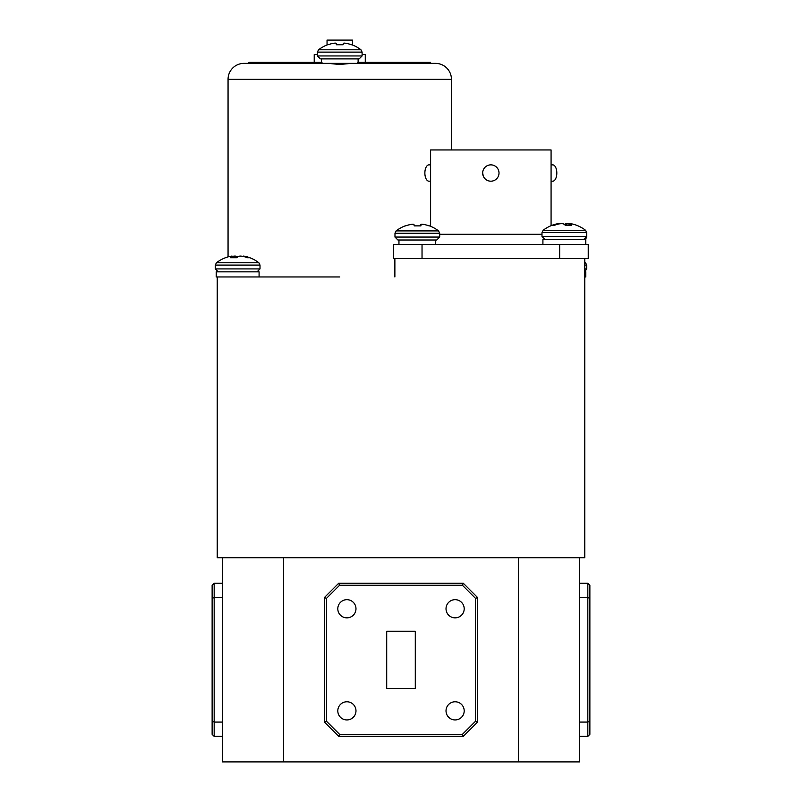 <?xml version="1.0" encoding="UTF-8"?>
<svg xmlns="http://www.w3.org/2000/svg" width="802" height="802" viewBox="0 0 802 802"><rect width="100%" height="100%" fill="white"/><g stroke="black" fill="none" stroke-linecap="round" stroke-linejoin="round"><path stroke-width="1.2" d="M336.359 44.752L336.238 43.348L336.359 44.752L336.238 43.348L336.359 44.752L343.126 44.752L343.306 43.298A34.586 13.183 -84.6 0 1 343.988 43.128L344.369 43.128A34.586 31.829 -77.1 0 1 345.983 43.298A34.586 31.829 -77.1 0 0 344.369 43.128L343.988 43.128M333.512 43.298A34.586 31.829 77.1 0 1 335.116 43.128L335.116 43.128A34.586 31.829 77.1 0 0 333.512 43.298L333.231 43.348A34.687 34.546 -0 0 0 328.048 44.752L327.577 44.752A34.687 34.687 0 0 0 318.524 49.794L360.96 49.794A34.687 34.687 0 0 0 351.918 44.752L351.436 44.752A34.687 34.546 0 0 0 346.253 43.348A34.687 34.546 0 0 1 351.436 44.752M336.238 43.348L336.178 43.298A34.586 13.183 84.6 0 0 335.497 43.128A34.586 13.183 84.6 0 1 336.178 43.298M328.048 44.752A34.687 34.546 0 0 1 333.231 43.348M321.371 63.378L321.371 58.887L359.166 58.887L358.123 58.887L358.123 63.378M362.103 55.95L317.381 55.95L317.381 52.12L362.103 52.12L362.103 55.95L359.166 58.887M351.176 63.378L339.747 64.491L328.319 63.378M327.046 44.962L327.046 40.1L352.449 40.1L352.449 44.962M362.103 52.12L360.96 49.794L362.103 52.12L362.103 54.596L365.271 54.596L365.271 62.355M446.022 710.853A9.083 9.083 0 0 0 455.105 719.935A9.083 9.083 0 0 0 464.198 710.853A9.083 9.083 0 0 0 455.105 701.77A9.083 9.083 0 0 0 446.022 710.853M446.022 608.758A9.083 9.083 0 0 0 455.105 617.851A9.083 9.083 0 0 0 464.198 608.758A9.083 9.083 0 0 0 455.105 599.675A9.083 9.083 0 0 0 446.022 608.758M337.802 608.758A9.083 9.083 0 0 0 346.895 617.851A9.083 9.083 0 0 0 355.978 608.758A9.083 9.083 0 0 0 346.895 599.675A9.083 9.083 0 0 0 337.802 608.758M337.802 710.853A9.083 9.083 0 0 0 346.895 719.935A9.083 9.083 0 0 0 355.978 710.853A9.083 9.083 0 0 0 346.895 701.77A9.083 9.083 0 0 0 337.802 710.853M430.604 226.304L430.604 149.954L551.074 149.954L551.074 225.693M499.014 173.021A8.17 8.17 0 0 0 490.844 164.861A8.17 8.17 0 0 0 482.674 173.021A8.17 8.17 0 0 0 490.844 181.192A8.17 8.17 0 0 0 499.014 173.021M430.604 181.192L428.95 181.192A8.17 4.08 -90 0 1 424.87 173.021A8.17 4.08 -90 0 1 428.95 164.861L430.604 164.861M551.074 164.861L552.728 164.861A8.17 4.08 90 0 1 556.819 173.021A8.17 4.08 90 0 1 552.728 181.192L551.074 181.192M420.97 224.46L420.839 225.873L420.97 224.46A34.687 0.682 -85 0 1 420.94 225.873L414.183 225.873A34.687 0.682 85 0 0 413.962 224.46L413.892 224.42A34.586 13.804 84.5 0 0 413.18 224.239L412.789 224.239A34.586 32.08 76.5 0 0 411.165 224.42L410.895 224.46A34.687 34.546 -12.6 0 0 405.712 225.873L405.16 225.873A34.687 34.687 0 0 0 396.118 230.906L438.554 230.906L439.697 233.232L394.985 233.232L394.975 237.061L397.912 239.999L436.749 239.999L435.717 239.999L435.717 244.49M410.764 224.49L410.754 224.46A34.687 34.546 12.6 0 0 405.581 225.873M413 224.239L412.619 224.239A34.586 31.559 77.7 0 0 411.025 224.42M557.059 224.44L557.029 223.848A34.687 32.381 75.9 0 0 554.463 224.49A34.687 34.687 0 0 0 543.134 230.294L585.57 230.294A34.687 34.687 0 0 0 574.242 224.49A34.687 32.381 -75.9 0 0 571.676 223.848L571.435 223.798A34.586 25.233 -82.7 0 0 570.172 223.628L569.941 223.628A34.586 1.253 -85 0 0 569.861 223.798L569.781 225.252M554.463 224.49A34.687 32.381 75.9 0 0 552.217 225.252L554.573 225.252A34.687 32.381 -75.9 0 1 559.475 223.848L559.746 223.798A34.586 34.426 22.6 0 1 561.49 223.628L561.981 223.628A34.586 23.458 83.2 0 1 563.184 223.798L563.335 223.848A34.687 12.05 84.7 0 1 565.26 225.252L571.595 225.252A34.687 12.05 -84.7 0 0 569.901 223.848L569.731 225.252L569.861 223.808M557.029 223.848L557.29 224.37M558.563 224.049L558.533 223.628A34.586 25.233 82.7 0 0 557.26 223.798M584.768 262.765L585.57 262.765A34.687 34.687 0 0 0 584.768 262.164M225.502 257.723A34.687 32.521 75.5 0 1 227.467 257.041A34.687 34.687 0 0 0 216.43 262.765L258.866 262.765A34.687 34.687 0 0 0 247.838 257.051A34.687 32.521 -75.5 0 0 244.961 256.309L244.931 256.881M228.059 79.308A15.93 15.93 0 0 1 243.978 63.378L435.506 63.378A15.93 15.93 0 0 1 451.436 79.308L228.059 79.308L228.059 256.871A34.687 32.521 75.5 0 0 227.467 257.041A34.687 32.521 75.5 0 1 230.344 256.309L230.575 256.269A34.586 25.504 82.6 0 1 231.858 256.089L232.089 256.089A34.586 1.654 85 0 1 232.189 256.269L232.189 256.269A34.687 11.669 84.7 0 0 230.515 257.723L236.881 257.723A34.687 11.669 -84.7 0 1 238.745 256.309L238.896 256.269A34.586 23.158 -83.3 0 1 240.079 256.089L240.57 256.089A34.586 34.406 -28.8 0 1 242.314 256.269L242.595 256.309A34.687 32.521 75.5 0 1 247.517 257.723L249.793 257.723A34.687 32.521 -75.5 0 0 247.838 257.041M232.69 257.723L232.71 256.309A34.687 32.521 -75.5 0 0 232.209 256.419M232.71 256.309L232.961 257.723M234.796 257.723L234.725 256.089A34.586 34.406 28.8 0 0 232.981 256.269M234.725 256.089L235.287 257.723M236.52 257.723L236.41 256.269A34.586 23.158 83.3 0 0 235.217 256.089M236.41 256.269L236.66 257.723M237.653 257.041A34.687 11.669 84.7 0 0 236.55 256.309M339.747 276.961L217.232 276.961L217.232 557.711L584.768 557.711L584.768 258.575L559.656 258.575L559.656 244.49L588.237 244.49L588.237 258.575L584.768 258.575M248.881 63.378L248.881 62.355L320.459 62.355L320.459 63.378M320.459 62.355L321.993 62.355M357.492 62.355L430.604 62.355L430.604 63.378M359.035 62.355L359.035 63.378M228.269 276.961L232.159 276.961M394.875 276.961L394.875 258.575L559.656 258.575M244.7 256.81L244.961 256.309M244.72 256.269A34.586 25.504 -82.6 0 0 243.437 256.089L243.407 256.49M217.232 276.961L216.209 276.961L216.209 271.848L259.086 271.848L259.086 276.961M584.768 271.848L585.791 271.848L585.791 276.961L584.768 276.961M565.26 225.252L565.51 223.798L565.4 225.252M566.653 225.252L566.713 223.628L567.144 225.252M568.969 225.252L568.949 223.798L569.25 225.252M569.851 223.979A34.687 32.381 75.9 0 0 569.23 223.848M568.949 223.798A34.586 34.426 -22.6 0 0 567.204 223.628M566.713 223.628A34.586 23.458 -83.2 0 0 565.51 223.798M565.36 223.848A34.687 12.05 -84.7 0 0 564.347 224.49M542.914 244.49L542.914 239.387L585.791 239.387L585.791 244.49M420.589 225.873L420.769 224.42L420.649 225.873M420.769 224.42A34.586 13.804 -84.5 0 1 421.491 224.239L421.882 224.239M438.554 230.906A34.687 34.687 0 0 0 429.501 225.873L429.09 225.873A34.687 34.546 -12.6 0 0 423.907 224.46L423.636 224.42A34.586 31.559 -77.7 0 0 422.042 224.239L421.672 224.239A34.586 12.561 -84.6 0 0 421.02 224.42M420.709 224.46A34.687 0.682 -85 0 0 420.489 225.873M398.955 244.49L398.955 239.999L435.717 239.999M482.674 173.021L483.295 176.159M394.875 258.575L393.441 258.575L393.441 244.49L559.656 244.49M415.296 631.224L386.704 631.224L386.704 688.397L415.296 688.397L415.296 631.224M212.129 721.239L212.129 585.28L214.174 583.234L214.174 736.376L212.129 734.331L212.129 721.239L214.174 722.081L222.334 722.081M212.129 598.372L214.174 597.53L222.334 597.53M475.526 721.239L475.526 598.372L462.433 585.28L339.567 585.28L338.725 583.234L463.275 583.234L477.571 597.53L477.571 722.081L463.275 736.376L462.433 734.331L475.526 721.239L477.571 722.081M463.275 736.376L338.725 736.376L324.429 722.081L324.429 597.53L338.725 583.234M324.429 597.53L326.474 598.372L326.474 721.239L339.567 734.331L462.433 734.331M339.567 585.28L326.474 598.372M324.429 722.081L326.474 721.239M462.433 585.28L463.275 583.234M338.725 736.376L339.567 734.331M475.526 598.372L477.571 597.53M589.871 598.372L589.871 585.28L587.826 583.234L587.826 597.53L589.871 598.372L589.871 734.331L587.826 736.376L587.826 722.081L589.871 721.239M579.666 722.081L587.826 722.081L587.826 597.53L579.666 597.53M214.174 583.234L222.334 583.234M222.334 736.376L214.174 736.376M579.666 583.234L587.826 583.234M587.826 736.376L579.666 736.376M283.597 557.711L283.597 761.9L222.334 761.9L222.334 557.711M579.666 557.711L579.666 761.9L518.403 761.9L518.403 557.711M283.597 761.9L518.403 761.9M314.224 62.355L314.224 54.596L317.381 54.596M439.697 234.284L541.992 234.284M394.985 237.061L439.697 237.061L436.749 239.999M586.643 237.061L585.56 239.387M585.57 230.294L586.703 232.62L541.992 232.62L541.992 236.45L586.703 236.45L583.766 239.387M584.768 268.911L586.703 268.911L584.768 271.678M584.768 265.091L586.703 265.091L586.703 268.911M260.008 268.911L260.008 265.091L215.297 265.091L215.297 268.911L260.008 268.911L257.071 271.848M232.189 256.279L232.279 257.723M422.032 244.49L422.032 258.575M586.703 265.091L585.57 262.765M260.008 265.091L258.866 262.765M227.467 257.051A34.687 34.687 0 0 0 216.43 262.765L215.297 265.091L216.43 262.765M451.436 79.308L451.436 149.954M215.297 268.911L218.234 271.848L215.297 268.911M541.992 232.62L543.134 230.294M586.703 232.62L586.703 237.061M541.992 236.45L544.929 239.387M394.975 233.232L396.118 230.906M439.697 233.232L439.697 237.061M317.381 52.12L318.524 49.794L317.381 52.12M317.381 55.95L320.329 58.887"/></g></svg>
